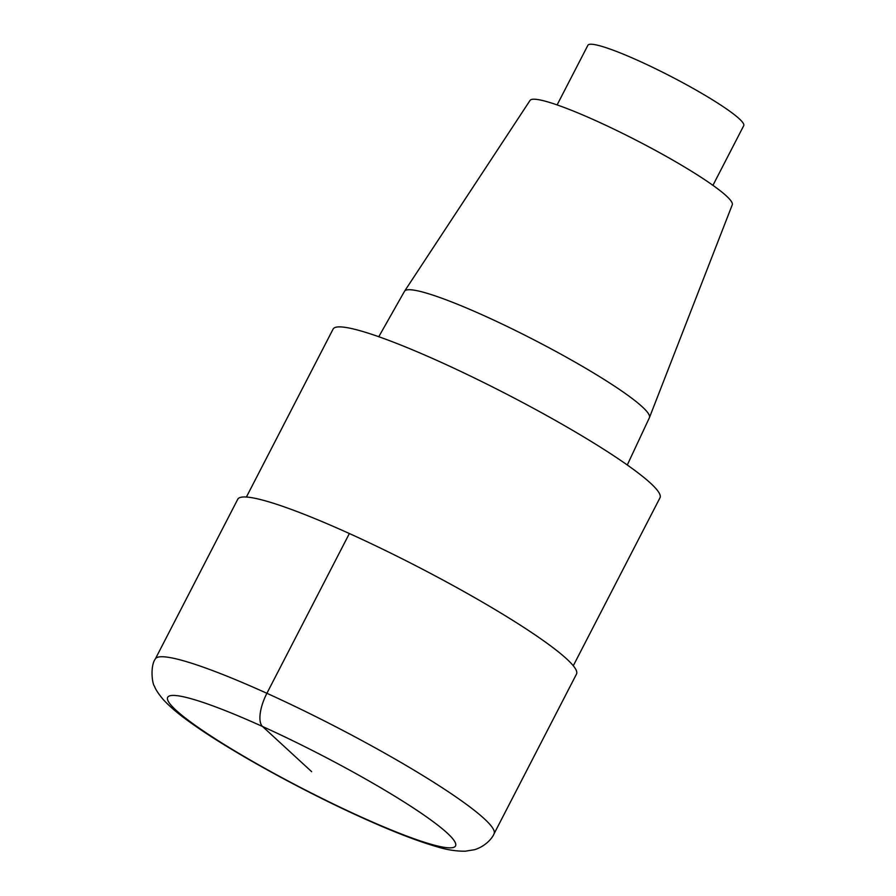 <?xml version="1.0" encoding="UTF-8"?>
<svg xmlns="http://www.w3.org/2000/svg" width="896" height="896" viewBox="0 0 896 896"><rect width="100%" height="100%" fill="white"/><g stroke="black" fill="none" stroke-linecap="round" stroke-linejoin="round"><path stroke-width="1.34" d="M573.283 665.762L659.982 497.795A183.926 21.773 -152.7 0 0 506.52 394.072A183.926 21.773 -152.7 0 0 333.099 329.078L246.4 497.034M627.278 464.99L649.41 417.704A137.805 16.318 -152.7 0 0 649.454 417.581L732.267 204.792A113.792 13.474 -152.7 0 0 637.258 140.784A113.792 13.474 -152.7 0 0 530.051 100.419L404.566 291.189A137.805 16.318 -152.7 0 0 404.499 291.301L378.773 336.728M649.454 417.581A137.805 16.318 -152.7 0 0 534.397 340.066A137.805 16.318 -152.7 0 0 404.566 291.189M712.936 185.338L743.714 125.698A87.674 10.382 -152.7 0 0 670.566 76.261A87.674 10.382 -152.7 0 0 587.899 45.27L557.11 104.91M494.032 833.851L576.498 674.072A190.602 22.568 -152.7 0 0 417.469 566.597A190.602 22.568 -152.7 0 0 237.754 499.24L155.299 659.008C150.181 665.862 152.018 683.67 154.56 686.403C155.501 689.315 158.357 693.661 163.128 699.429C170.027 706.944 179.547 714.941 191.666 723.408C229.936 750.848 301.885 790.518 361.973 817.622C392.459 831.443 417.536 841.176 437.203 846.821C446.858 849.834 456.232 851.29 465.315 851.2L474.432 849.722C485.386 846.429 492.33 838.197 494.032 833.851A190.602 22.568 -152.7 0 0 335.003 726.365A190.602 22.568 -152.7 0 0 155.299 659.008M349.362 533.534L266.896 693.302A28.594 11.278 114.4 0 0 262.539 726.499L311.64 771.658M360.741 816.805A162.008 19.186 -152.7 0 0 404.544 802.278A162.008 19.186 -152.7 0 0 169.646 695.878A162.008 19.186 -152.7 0 0 360.741 816.805"/></g></svg>
